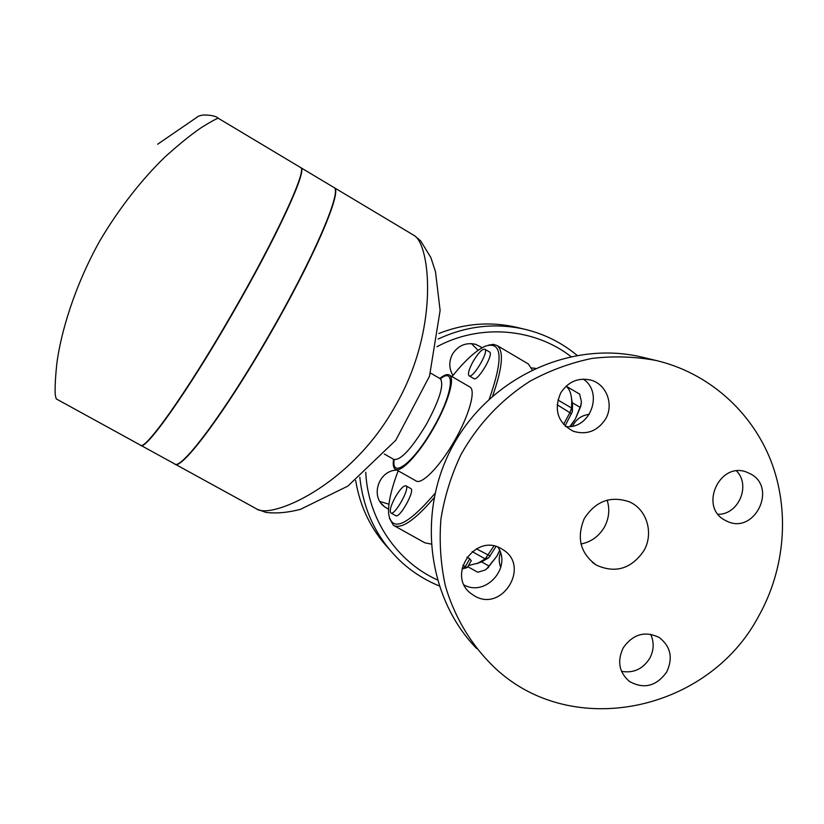 <?xml version="1.0" encoding="UTF-8"?>
<svg xmlns="http://www.w3.org/2000/svg" width="824" height="824" viewBox="0 0 824 824"><rect width="100%" height="100%" fill="white"/><g stroke="black" fill="none" stroke-linecap="round" stroke-linejoin="round"><path stroke-width="1.24" d="M572.587 426.08C576.203 419.107 581.785 415.203 589.325 414.359M500.765 567.448C498.819 562.648 498.716 557.724 500.456 552.667M388.526 509.191L384.478 506.709C369.924 496.264 378.824 470.123 396.962 470.123M379.895 501.476L388.949 504.195M570.888 356.493C533.88 327.911 479.877 323.575 436.957 346.729M365.753 472.255C367.844 518.78 396.529 561.381 437.266 579.859M452.942 375.487C448.874 368.462 448.75 361.293 452.582 353.97C458.247 345.421 465.941 342.207 475.685 344.329L482.246 347.687M478.085 350.324L471.452 343.598M439.099 585.854C425.462 580.271 413.123 572.536 402.081 562.627C377.557 539.926 363.456 511.457 359.81 477.209M438.172 339.035C466.322 325.943 495.111 322.668 524.548 329.209C544.139 333.864 561.628 342.557 577.006 355.309M516.04 327.19C490.033 321.35 464.314 323.441 438.873 333.483M355.649 480.464C360.016 506.863 371.088 529.626 388.856 548.743M718.085 514.3C738.562 514.619 750.983 485.46 736.553 470.968M750.921 474.109C777.362 488.241 754.413 534.343 727.376 521.417L724.729 520.088C698.896 506.636 719.712 461.244 746.709 472.152L750.921 474.109M621.523 671.344C633.357 673.393 642.73 669.119 649.631 658.51C653.978 650.342 654.297 642.236 650.61 634.202M666.698 672.024C656.326 686.32 643.884 689.451 629.381 681.417C619.02 672.322 616.97 661.116 623.253 647.788C633.079 634.037 645.099 630.628 659.303 637.549C670.715 646.521 673.177 658.005 666.698 672.024M464.221 585.05C485.861 596.947 512.003 567.427 497.892 547.136M474.552 595.927L471.122 593.641C446.021 575.523 475.304 532.397 501.517 548.805L503.031 549.732C530.605 566.325 502.063 612.675 474.552 595.927M565.625 426.533C590.149 429.695 603.951 392.718 583.299 379.122M560.753 392.863C568.179 381.605 578.201 377.351 590.829 380.101C606.567 384.139 614.24 404.78 605.465 419.179C597.41 431.168 586.719 435.206 573.38 431.292C557.755 422.815 553.543 410.002 560.753 392.863M431.024 544.046L424.813 542.779L394.263 525.764M527.092 363.219L528.349 363.961L532.139 369.801M492.628 396.025C502.475 368.091 504.041 351.302 497.325 345.658L493.401 344.329L488.354 345.204M389.464 518.275L393.347 525.249C401.041 529.626 414.585 520.531 433.98 497.933M566.036 386.219C569.487 388.804 571.393 393.81 571.732 401.216L571.568 408.014L570.054 412.34L563.564 424.442M476.684 648.56C426.482 597.019 416.388 509.737 454.271 443.199C491.887 376.496 571.681 340.518 641.422 356.988L643.111 357.389M758.337 616.764C785.251 569.137 790.103 510.272 770.801 460.523C751.241 410.918 708.084 372.716 656.089 360.479C634.985 356.545 613.581 355.865 591.869 358.45C570.342 362.91 549.721 370.501 530.007 381.213C501.136 399.692 478.136 424.113 461.038 454.467C451.233 475.149 444.517 496.718 440.912 519.151C439.151 541.729 440.624 563.894 445.331 585.648C454.58 617.536 471.709 645.831 495.018 668.006C571.897 740.58 707.837 711.668 758.337 616.764M643.678 551.05C654.081 533.746 647.108 509.448 629.423 501.857C610.697 495.492 595.639 501.064 584.257 518.584C576.347 537.907 580.364 553.419 596.319 565.099C615.312 573.628 631.091 568.941 643.678 551.05M580.93 543.995C591.024 541.996 598.791 536.465 604.239 527.391C609.06 518.553 610.018 509.448 607.134 500.065M473.285 361.19C469.072 368.915 467.641 373.777 469 375.775C472.533 379.359 489.209 351.446 484.852 349.232C482.298 348.748 478.445 352.734 473.285 361.19M484.852 349.232L489.641 352.044C494.05 354.299 477.384 382.192 473.8 378.566L469 375.775M569.889 426.492L575.358 419.025L570.435 426.441M581.322 403.245L580.704 406.51L575.358 419.025L580.807 405.429L581.394 401.576L579.653 394.13L566.109 386.147M572.011 402.565L579.962 407.241M565.048 425.998L572.371 411.588L572.515 404.986L571.413 397.508M395.541 496.718C400.227 488.972 403.709 485.346 406.005 485.851C410.445 487.88 394.48 516.349 390.813 512.909C389.35 510.653 390.926 505.256 395.541 496.718M410.702 488.498L410.846 488.581C415.348 490.641 399.403 519.099 395.674 515.628L390.947 512.991M499.725 550.679L496.934 556.118L499.612 550.432M467.805 566.696L477.735 572.237L484.986 570.084L487.746 567.952L496.934 556.118L486.49 569.116M481.556 561.886L489.085 566.088M395.664 469.392L415.79 480.763C421.291 485.47 439.779 466.775 454.436 440.912C469.011 415.78 476.066 390.545 470.02 387.074L469.453 386.744M393.563 459.267C392.801 464.478 393.347 467.764 395.19 469.124C400.33 473.625 418.53 454.683 433.239 428.758C447.844 403.554 455.27 378.443 449.574 375.178C447.504 373.787 444.239 374.879 439.779 378.453M140.307 445.053L56.197 398.868L55.249 394.789C54.837 388.022 55.363 377.577 56.835 363.456C60.863 332.639 74.315 286.752 99.611 241.226C119.264 207.823 142.686 178.592 164.573 157.363C178.715 144.56 190.993 134.631 201.386 127.566C210.336 121.973 215.96 118.872 218.247 118.254L300.832 167.674C306.981 170.486 276.38 237.137 232.007 313.789C186.832 392.42 144.107 452.232 140.317 445.053M333.432 187.182L334.214 187.656C342.001 191.446 313.254 258.788 269.108 335.059C224.221 413.349 179.931 471.905 174.42 463.778L141.017 445.434M334.214 187.656L301.1 167.828C307.259 170.64 276.679 237.302 232.306 313.965C187.12 392.605 144.375 452.417 140.585 445.197M412.968 234.778L414.544 235.715C430.313 245.707 439.717 330.455 394.675 407.056C350.293 486.315 270.097 519.985 256.233 508.696L175.244 464.231M174.822 464.015C180.703 471.431 224.818 412.978 269.397 335.234C313.542 258.963 342.279 191.611 334.482 187.81L333.689 187.336M434.897 493.535C406.932 525.98 391.503 532.613 388.588 513.445C388.042 503.32 391.235 489.106 398.177 470.813M452.036 376.609C465.107 360.335 476.251 350.179 485.449 346.132C502.207 340.93 503.485 358.564 489.281 399.032M535.322 368.307L531.429 367.916M466.868 557.168L469.783 558.796L471.215 560.732M476.787 563.647L481.71 561.834L488.735 557.745L495.997 546.518M493.906 546.024L485.223 558.899L478.002 563.111L468.454 565.563M557.106 404.738L571.609 413.751M394.181 459.617C391.204 479.743 413.638 462.717 432.899 428.552C452.819 394.438 456.321 365.99 440.397 378.803L440.933 379.359M384.324 454.045L393.707 459.359C400.413 460.791 411.238 449.214 426.183 424.648C439.563 399.97 444.291 384.684 440.356 378.783L430.509 373.066M572.371 411.588L571.568 408.014L557.879 399.97M469.783 558.796L465.303 566.613L462.831 565.233M462.089 568.158L463.067 568.704L462.079 568.158M467.332 567.53L465.303 566.613L463.067 568.704L467.311 567.551L471.297 560.588M490.208 556.015L476.385 548.815M488.735 557.745L485.223 558.899L472.173 551.596M381.316 503.536L384.478 506.709M515.999 327.179L524.507 329.198M725.759 520.655L727.365 521.417M528.349 363.961L497.325 345.658M641.422 356.988L656.089 360.479M592.497 562.473L596.319 565.099M580.704 406.51L580.807 405.429M410.846 488.581L406.005 485.851M488.508 567.386L487.746 567.952M470.02 387.074L449.574 375.178M157.642 144.231L196.287 117.729C197.853 116.225 200.345 115.319 203.786 115C211.222 115.041 216.043 116.122 218.247 118.254M334.482 187.81L414.544 235.715L420.673 240.896L430.849 257.531L435.505 271.776L440.119 310.504L429.5 376.207L395.767 440.253L347.862 486.108L300.379 509.366C287.648 512.662 276.143 513.661 265.874 512.374L257.284 509.284M481.71 561.834L478.002 563.111M572.515 404.986L571.732 401.216"/></g></svg>

